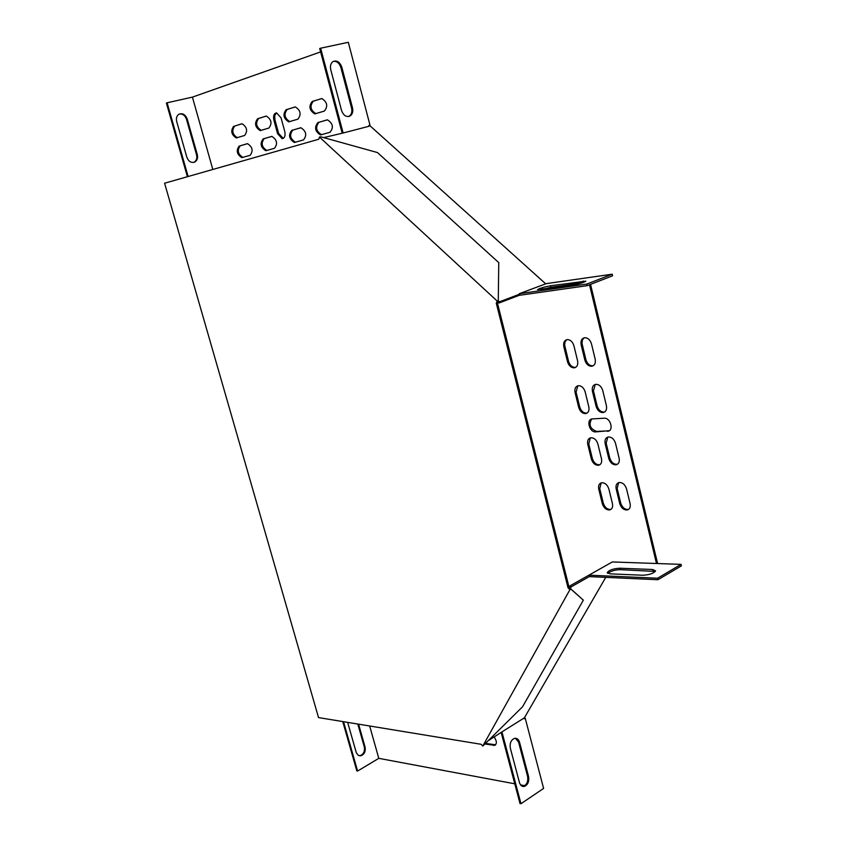 <?xml version="1.0" encoding="UTF-8"?>
<svg xmlns="http://www.w3.org/2000/svg" width="846" height="846" viewBox="0 0 846 846"><rect width="100%" height="100%" fill="white"/><g stroke="black" fill="none" stroke-linecap="round" stroke-linejoin="round"><path stroke-width="1.27" d="M496.285 303.185L497.194 301.06L319.46 137.052L318.815 139.22L164.589 183.222L318.53 717.588L481.141 744.3L482.759 746.087L569.908 589.683L568.036 587.801L496.285 303.185L497.374 302.773L569.051 587.23L568.036 587.801M497.194 301.06L498.283 300.647L497.374 302.773M569.908 589.683L570.923 589.102L569.051 587.23M319.46 137.052L320.592 136.756L377.496 152.566L498.759 262.62L498.283 300.647M570.923 589.102L583.338 600.163L522.542 706.791L482.759 746.087M569.855 588.033L583.338 600.163M541.567 289.575L550.947 287.312L582.175 282.807M612.208 274.189L586.849 284.055L519.285 293.71L546.252 283.632L612.208 274.189L612.589 275.785L587.23 285.673L519.201 295.328L498.939 303.037L497.744 301.927M642.823 575.238C649.368 574.878 653.609 573.429 655.565 570.891L652.626 569.506L619.78 568.226C613.392 568.607 609.226 570.035 607.269 572.52L609.977 573.831L642.823 575.238M612.335 561.945L681.051 564.367L657.617 578.22L588.911 575.174L612.335 561.945M179.331 114.02C182.662 113.639 185.052 115.394 186.49 119.286L196.558 154.829C197.319 158.223 196.505 160.687 194.125 162.221L193.702 162.411M369.67 725.984L378.786 758.344L357.594 771.055L356.822 770.896L342.757 721.564M167.698 182.334L178.421 179.278M187.4 176.708L166.398 103.043L167.106 102.789L192.423 97.121L212.811 169.464M359.127 755.711L359.92 755.679C363.505 754.41 364.975 751.502 364.309 746.944L357.816 724.039M186.85 157.24L176.687 121.507C175.936 118.176 176.698 115.743 178.982 114.199C182.641 112.92 185.39 114.538 187.22 119.043L197.287 154.607C198.038 158.012 197.234 160.476 194.844 162.009C191.281 163.193 188.616 161.607 186.85 157.24M188.119 176.507L167.106 102.789M357.594 771.055L343.518 721.691M358.588 724.165L365.081 747.081C365.747 751.639 364.277 754.558 360.692 755.827L358.281 755.319L356.335 752.813L347.653 722.368M501.192 732.583L520.004 803.51L520.977 803.7L543.608 788.43L525.218 718.18L524.309 718.751L524.108 718.021L501.942 731.906L520.977 803.7M515.415 738.251L518.577 742.111L527.618 776.459C528.316 781.567 526.825 784.855 523.145 786.346L522.426 786.399M519.55 742.259L528.591 776.628C529.289 781.746 527.798 785.046 524.118 786.526L521.273 785.744L519.624 783.216L510.328 748.15C509.609 743.105 511.069 739.838 514.696 738.325C517.022 738.05 518.64 739.362 519.55 742.259L518.577 742.111M342.08 132.822L319.714 48.529L320.634 48.201L348.298 42.3L369.977 125.113L368.909 125.388L369.131 126.234L343.127 133.002L320.634 48.201M333.44 61.335C336.898 61.06 339.383 63.122 340.885 67.521L351.555 108.034C352.359 111.905 351.513 114.675 349.028 116.357L348.668 116.526M341.551 110.466L330.765 69.71C329.961 65.903 330.754 63.164 333.155 61.483C336.994 60.14 339.88 62.054 341.816 67.215L352.486 107.759C353.29 111.63 352.454 114.4 349.958 116.082C346.215 117.33 343.413 115.458 341.551 110.466M550.566 285.758L585.844 281.168C583.539 282.596 579.087 283.918 572.52 285.134L537.485 289.66C539.79 288.253 544.158 286.953 550.566 285.758L550.947 287.312M681.051 564.367L681.411 565.847L657.977 579.722L589.747 576.634L588.911 575.174L570.13 585.781L569.231 587.41M655.312 571.441L620.129 569.675C614.672 569.887 610.601 571.145 607.893 573.419M320.613 51.913L192.423 97.121M378.786 758.344L514.78 783.808M520.47 784.877L524.742 785.67M656.485 563.499L589.514 284.785M281.052 117.837L276.579 112.867C273.967 113.375 273.057 115.775 273.861 120.069L277.583 133.679L282.109 138.659C284.679 138.152 285.578 135.772 284.774 131.532L281.052 117.837M607.386 431.333L607.798 431.291C614.111 430.667 610.505 417.533 604.203 418.22L592.147 418.918C585.908 419.51 589.451 432.518 595.669 431.894L609.31 430.688M303.46 139.95C307.119 135.307 306.273 131.236 300.933 127.757L291.764 130.369C288.19 135.022 289.046 139.061 294.345 142.477L303.46 139.95M297.845 119.191C301.493 114.517 300.658 110.424 295.37 106.924L286.16 109.694C282.606 114.379 283.442 118.44 288.687 121.866L297.845 119.191M274.442 148.314C277.9 143.778 277.054 139.812 271.883 136.407L263.169 138.903C259.775 143.45 260.642 147.384 265.76 150.715L274.442 148.314M268.891 128.053C272.338 123.484 271.503 119.498 266.374 116.082L257.618 118.726C254.244 123.294 255.101 127.26 260.166 130.601L268.891 128.053M239.185 146.062C235.949 150.514 236.817 154.363 241.787 157.631L250.109 155.326C253.419 150.884 252.563 147.003 247.54 143.672L240.222 145.798C236.986 150.25 237.853 154.099 242.823 157.367L243.077 157.356M329.982 132.304C333.821 127.556 332.986 123.4 327.476 119.846L317.916 122.564C314.152 127.323 315.008 131.447 320.454 134.937L329.982 132.304M485.16 744.046L494.73 745.347C497.067 743.74 496.866 740.959 494.138 737.003M324.325 111.101C328.142 106.321 327.328 102.133 321.871 98.559L312.259 101.446C308.515 106.236 309.35 110.382 314.754 113.882L324.325 111.101M233.686 126.297C230.472 130.77 231.328 134.651 236.256 137.93L244.621 135.476C247.91 131.003 247.064 127.101 242.083 123.759L234.733 126.043C231.508 130.517 232.364 134.398 237.292 137.665L237.462 137.665M591.375 459.05C592.792 463.248 595.182 465.321 598.534 465.258C601.136 464.496 602.119 462.328 601.485 458.744L597.879 443.97C596.483 439.793 594.125 437.72 590.804 437.752C588.129 438.514 587.124 440.713 587.78 444.372L591.375 459.05L592.359 458.553C593.786 462.762 596.176 464.835 599.528 464.771L599.973 464.655M578.717 407.444C580.081 411.547 582.386 413.599 585.654 413.599C588.414 412.859 589.461 410.585 588.805 406.799L585.157 391.846C583.825 387.775 581.54 385.723 578.315 385.691C575.492 386.432 574.413 388.726 575.079 392.586L578.717 407.444L579.722 406.989C581.075 411.082 583.391 413.134 586.659 413.134L587.145 413.028M573.895 345.676C572.615 341.71 570.405 339.68 567.264 339.584C564.293 340.304 563.15 342.683 563.827 346.723L567.518 361.76C568.819 365.768 571.061 367.799 574.244 367.851C577.141 367.132 578.252 364.785 577.585 360.808L573.895 345.676M602.31 503.666C603.79 507.96 606.244 510.053 609.67 509.937C612.134 509.155 613.054 507.061 612.441 503.645L608.877 489.041C607.417 484.769 604.996 482.685 601.601 482.77C599.063 483.531 598.122 485.657 598.757 489.147L602.31 503.666L603.293 503.148C604.774 507.441 607.227 509.535 610.653 509.419L611.066 509.303M596.102 406.334C597.466 410.49 599.825 412.562 603.166 412.552C605.979 411.801 607.068 409.506 606.413 405.678L602.754 390.545C601.411 386.432 599.084 384.359 595.785 384.327C592.898 385.078 591.777 387.405 592.443 391.307L596.102 406.334L597.107 405.869C598.471 410.014 600.829 412.087 604.171 412.087L604.7 411.97M608.782 458.521C610.22 462.783 612.652 464.877 616.089 464.803C618.743 464.02 619.748 461.821 619.113 458.204L615.507 443.262C614.09 439.042 611.69 436.948 608.295 436.991C605.567 437.752 604.53 439.983 605.176 443.674L608.782 458.521L609.776 458.024C611.203 462.286 613.646 464.369 617.072 464.306L617.569 464.179M619.748 503.634C621.25 507.991 623.745 510.106 627.256 509.969C629.773 509.176 630.714 507.061 630.101 503.613L626.526 488.84C625.057 484.525 622.582 482.41 619.103 482.506C616.523 483.288 615.55 485.445 616.184 488.956L619.748 503.634L620.721 503.116C622.222 507.463 624.729 509.578 628.229 509.451L628.694 509.324M591.47 343.846C590.18 339.828 587.928 337.776 584.713 337.691C581.678 338.421 580.493 340.832 581.17 344.925L584.861 360.121C586.183 364.182 588.467 366.233 591.724 366.286C594.685 365.546 595.827 363.167 595.172 359.159L591.47 343.846M524.16 718.201L605.757 577.363M570.32 588.446L571.198 586.849L589.969 576.232M501.942 731.906L488.977 740.239M571.198 586.849L570.13 585.781M369.015 125.821L369.808 125.61L545.702 283.844M323.658 137.612L343.127 133.002M498.262 300.711L499.468 301.821L519.73 294.122L519.201 295.328M499.468 301.821L498.939 303.037M657.596 563.531L590.55 284.383M276.515 112.856L274.749 115.532L274.918 119.815L278.63 133.414L283.22 138.395M591.661 419.024C588.478 424.745 590.148 428.88 596.663 431.418L608.38 430.857M300.658 127.767L292.822 130.104C289.237 134.757 290.093 138.786 295.391 142.202L295.709 142.181M295.159 106.934L287.217 109.441C283.664 114.125 284.499 118.186 289.744 121.613L289.977 121.602M271.651 136.418L264.206 138.638C260.822 143.186 261.678 147.119 266.797 150.451L267.082 150.429M266.215 116.082L258.665 118.472C255.291 123.04 256.148 127.006 261.213 130.347L261.414 130.337M247.339 143.672L240.222 145.798M327.169 119.857L318.974 122.3C315.209 127.059 316.066 131.183 321.512 134.662L321.871 134.641M485.773 743.444L495.629 744.787M321.628 98.559L313.316 101.192C309.583 105.983 310.408 110.128 315.822 113.628L316.087 113.618M241.945 123.759L234.733 126.043M590.339 437.858L588.763 443.886L592.359 458.553M577.818 385.787L576.084 392.132L579.722 406.989M566.746 339.68L565.012 341.858L564.642 345.126L568.533 361.316C569.834 365.324 572.076 367.354 575.259 367.407L575.766 367.312M601.168 482.876L599.74 488.639L603.293 503.148M595.246 384.433L593.448 390.841L597.107 405.869M607.788 437.107L606.17 443.188L609.776 458.024M618.638 482.632L617.157 488.449L620.721 503.116M584.152 337.787L582.376 339.997L581.985 343.296L585.887 359.687C587.198 363.738 589.482 365.789 592.739 365.842L593.289 365.736M587.23 285.673L586.849 284.055M657.617 578.22L657.977 579.722M582.196 344.491L581.17 344.925M585.887 359.687L584.861 360.121M617.157 488.449L616.184 488.956M606.17 443.188L605.176 443.674M593.448 390.841L592.443 391.307M599.74 488.639L598.757 489.147M564.853 346.3L563.827 346.723M568.533 361.316L567.518 361.76M576.084 392.132L575.079 392.586M588.763 443.886L587.78 444.372M313.316 101.192L312.259 101.446M494.413 744.85L493.514 745.421M318.974 122.3L317.916 122.564M258.665 118.472L257.618 118.726M264.206 138.638L263.169 138.903M287.217 109.441L286.16 109.694M292.822 130.104L291.764 130.369M619.78 568.226L620.129 569.675M652.626 569.506L652.985 570.987M583.116 281.031L583.444 282.374M596.663 431.418L595.669 431.894M274.918 119.815L273.861 120.069M278.63 133.414L277.583 133.679M196.558 154.829L197.287 154.607M186.49 119.286L187.22 119.043M340.885 67.521L341.816 67.215M351.555 108.034L352.486 107.759M528.591 776.628L527.618 776.459M365.081 747.081L364.309 746.944M592.739 365.842L591.724 366.286M628.229 509.451L627.256 509.969M617.072 464.306L616.089 464.803M604.171 412.087L603.166 412.552M610.653 509.419L609.67 509.937M575.259 367.407L574.244 367.851M586.659 413.134L585.654 413.599M599.528 464.771L598.534 465.258M237.292 137.665L236.256 137.93M315.822 113.628L314.754 113.882M495.619 744.787L494.73 745.347M321.512 134.662L320.454 134.937M242.823 157.367L241.787 157.631M261.213 130.347L260.166 130.601M266.797 150.451L265.76 150.715M289.744 121.613L288.687 121.866M295.391 142.202L294.345 142.477M607.269 572.52L607.407 573.049M608.803 430.815L607.798 431.291M283.156 138.395L282.109 138.659M194.125 162.221L194.844 162.009M349.028 116.357L349.958 116.082M524.118 786.526L523.145 786.346M360.692 755.827L359.92 755.679"/></g></svg>
